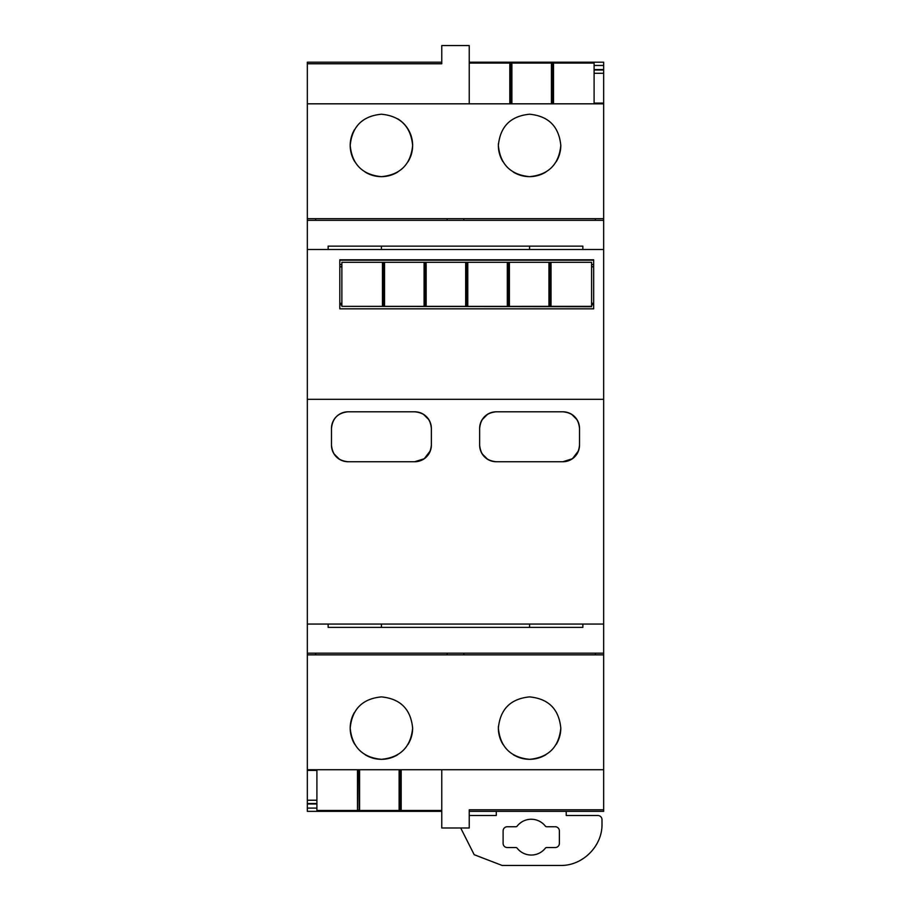 <?xml version="1.0" encoding="UTF-8"?>
<svg xmlns="http://www.w3.org/2000/svg" width="911" height="911" viewBox="0 0 911 911"><rect width="100%" height="100%" fill="white"/><g stroke="black" fill="none" stroke-linecap="round" stroke-linejoin="round"><path stroke-width="1.37" d="M307.337 103.82L469.233 103.82L469.233 45.55L441.767 45.55L441.767 63.759L307.337 63.759L307.337 770.421L316.903 770.421M307.337 63.759L307.337 62.199L441.767 62.199M316.903 803.525L307.337 803.525L307.337 811.348L441.767 811.348M307.337 803.525L307.337 770.421M447.176 220.348L447.176 218.686L315.661 218.686L315.661 220.348M595.338 220.348L595.338 218.686L463.824 218.686L463.824 220.348M469.233 103.82L603.663 103.82L603.663 249.489L307.337 249.489M408.071 161.68A31.213 31.213 0 0 0 412.637 145.441C410.781 164.401 400.373 174.798 381.413 176.654C362.453 174.798 352.056 164.401 350.2 145.441A31.213 31.213 0 0 0 354.766 161.68M397.743 118.829A31.213 31.213 0 0 1 412.637 145.441C410.781 126.481 400.373 116.073 381.413 114.217C362.453 116.073 352.056 126.481 350.2 145.441A31.213 31.213 0 0 1 354.39 129.829M556.245 161.68A31.213 31.213 0 0 0 560.8 145.441C558.944 164.401 548.547 174.798 529.587 176.654C510.627 174.798 500.219 164.401 498.363 145.441A31.213 31.213 0 0 0 502.929 161.68M560.8 145.259A31.213 31.213 0 0 1 560.8 145.441C558.944 126.481 548.547 116.073 529.587 114.217C510.627 116.073 500.219 126.481 498.363 145.441A31.213 31.213 0 0 1 498.419 143.551M603.663 103.82L603.663 103.114L594.097 103.114M603.663 103.114L603.663 73.301L594.097 73.301M603.663 73.301L603.663 69.555L594.097 69.555M594.097 70.022L603.663 70.022M603.663 69.555L603.663 65.455L594.097 65.455M603.663 65.455L603.663 62.199L469.233 62.199M469.233 811.348L603.663 811.348L603.663 769.727L307.337 769.727M307.337 808.091L316.903 808.091M307.337 803.992L316.903 803.992M307.337 800.234L316.903 800.234M603.663 249.489L603.663 769.727M595.338 653.187L595.338 654.861L463.824 654.861L463.824 653.187M447.176 653.187L447.176 654.861L315.661 654.861L315.661 653.187M408.071 744.344A31.213 31.213 0 0 0 412.637 728.105C410.781 747.066 400.373 757.474 381.413 759.318C362.453 757.474 352.056 747.066 350.2 728.105A31.213 31.213 0 0 0 354.766 744.344M412.637 728.105C410.781 709.145 400.373 698.737 381.413 696.892C362.453 698.737 352.056 709.145 350.2 728.105A31.213 31.213 0 0 1 354.39 712.504M556.245 744.344A31.213 31.213 0 0 0 560.8 728.105C558.944 747.066 548.547 757.474 529.587 759.318C510.627 757.474 500.219 747.066 498.363 728.105A31.213 31.213 0 0 0 502.929 744.344M560.8 727.935A31.213 31.213 0 0 1 560.8 728.105C558.944 709.145 548.547 698.737 529.587 696.892C510.627 698.737 500.219 709.145 498.363 728.105A31.213 31.213 0 0 1 498.419 726.261M365.174 172.099A31.213 31.213 0 0 0 397.663 172.088M513.348 172.099A31.213 31.213 0 0 0 545.826 172.088M603.663 809.788L469.233 809.788L469.233 827.997L441.767 827.997L441.767 769.727M365.174 754.763A31.213 31.213 0 0 0 397.663 754.763M513.348 754.763A31.213 31.213 0 0 0 545.826 754.763M460.704 827.997L474.198 854.7L502.109 865.45L560.379 865.45C582.619 866.019 602.57 846.068 602 823.829L602 819.672A4.156 4.156 0 0 0 597.832 815.504L566.209 815.504L566.209 811.348M496.29 811.348L496.29 815.504L469.233 815.504M507.279 847.549A4.156 4.156 0 0 1 503.111 843.392L503.111 830.9A4.156 4.156 0 0 1 507.279 826.744L515.854 826.744A1.663 1.663 0 0 0 517.163 826.106A17.901 17.901 0 0 1 545.336 826.106A1.663 1.663 0 0 0 546.646 826.744L555.22 826.744A4.156 4.156 0 0 1 559.377 830.9L559.377 843.392A4.156 4.156 0 0 1 555.22 847.549L546.646 847.549A1.663 1.663 0 0 0 545.336 848.187A17.901 17.901 0 0 1 517.163 848.187A1.663 1.663 0 0 0 515.854 847.549L507.279 847.549M545.336 848.187A17.901 17.901 0 0 1 531.25 855.042M441.767 810.471L401.182 810.471L401.182 769.727M357.488 810.243L357.898 769.727M357.488 769.727L357.488 810.471L316.903 810.471L316.903 769.727M401.182 810.243L399.109 810.243M399.109 769.727L399.109 810.471L359.572 810.471L359.572 769.727M359.572 810.243L357.898 810.084M594.097 103.82L594.097 63.064L553.512 63.064L553.512 103.82M511.891 63.303L509.818 63.303M551.428 103.82L551.428 63.064L511.891 63.064L511.891 103.82M553.512 63.303L551.428 63.303M509.818 103.82L509.818 63.064L469.233 63.064M603.663 399.314L307.337 399.314M603.663 624.058L307.337 624.058M479.641 428.443L479.641 445.092A16.649 16.649 0 0 0 496.29 461.74C486.178 460.75 480.621 455.204 479.641 445.092A16.649 16.649 0 0 0 496.29 461.74L562.873 461.74C572.996 460.75 578.542 455.204 579.521 445.092L579.521 428.443C578.542 418.343 572.996 412.785 562.873 411.795L496.29 411.795A16.649 16.649 0 0 0 479.641 428.443C480.621 418.343 486.178 412.785 496.29 411.795A16.649 16.649 0 0 0 479.641 428.443M331.479 428.443L331.479 445.092A16.649 16.649 0 0 0 348.127 461.74C338.004 460.75 332.458 455.204 331.479 445.092A16.649 16.649 0 0 0 348.127 461.74L414.71 461.74C424.822 460.75 430.379 455.204 431.358 445.092L431.358 428.443C430.379 418.343 424.822 412.785 414.71 411.795L348.127 411.795A16.649 16.649 0 0 0 331.479 428.443C332.458 418.343 338.004 412.785 348.127 411.795A16.649 16.649 0 0 0 331.479 428.443C332.458 418.331 338.015 412.785 348.127 411.795M339.803 308.829L593.676 308.829L593.676 259.794L339.803 259.794L339.803 308.829L339.803 304.809L341.876 304.809M593.676 260.182L339.803 260.182M593.676 308.829L593.676 304.809L591.592 304.809M603.663 653.187L307.337 653.187M603.663 220.348L307.337 220.348M487.613 459.303L482.078 453.758L487.624 459.303M579.521 428.443A16.649 16.649 0 0 0 562.873 411.795A16.649 16.649 0 0 1 579.521 428.443M562.873 461.74A16.649 16.649 0 0 0 579.521 445.092A16.649 16.649 0 0 1 562.873 461.74L572.427 458.734L578.531 450.774M339.45 459.303L333.904 453.758L339.45 459.303M431.358 428.443A16.649 16.649 0 0 0 414.71 411.795A16.649 16.649 0 0 1 431.358 428.443M414.71 461.74A16.649 16.649 0 0 0 431.358 445.092A16.649 16.649 0 0 1 414.71 461.74L424.264 458.734L430.356 450.774M339.803 303.295L341.876 303.295M591.592 303.295L593.676 303.295M339.803 266.877L341.876 266.877L339.803 266.855M591.592 266.877L593.676 266.877L591.592 266.855M339.803 266.718L341.876 266.718M591.592 266.718L593.676 266.718M593.676 264.589L591.592 264.589M341.876 264.589L339.803 264.589M582.858 624.058L582.858 627.383L328.142 627.383L328.142 624.058M582.858 249.489L582.858 246.152L328.142 246.152L328.142 249.489M423.376 414.232L428.922 419.777M571.55 414.232L577.096 419.777M482.078 419.777L487.624 414.232M382.461 262.288L341.876 262.288L341.876 306.335L382.461 306.335L382.461 262.288L591.592 262.288L591.592 306.7L341.876 306.335M465.692 262.288L465.692 306.369L591.592 306.335M465.692 306.335L426.154 306.335L426.154 262.288M382.461 306.335L426.154 306.335M551.018 306.335L551.018 262.288M384.544 306.335L384.544 262.288M424.082 306.335L424.082 262.288M467.776 306.335L467.776 262.288M507.313 262.288L507.313 306.335M509.397 306.335L509.397 262.288M548.934 262.288L548.934 306.335M307.337 218.686L315.661 218.686M447.176 218.686L463.824 218.686M595.338 218.686L603.663 218.686M595.338 654.861L603.663 654.861M447.176 654.861L463.824 654.861M307.337 654.861L315.661 654.861M400.772 810.084L400.772 769.727M399.519 810.084L399.519 769.727M359.15 810.084L359.15 769.727M510.228 103.82L510.228 63.463M553.102 103.82L553.102 63.463M551.85 103.82L551.85 63.463M511.481 103.82L511.481 63.463M529.587 624.058L529.587 627.383M381.413 624.058L381.413 627.383M529.587 246.152L529.587 249.489M381.413 249.489L381.413 246.152M550.597 306.392L550.597 262.345M382.871 306.392L382.871 262.345M384.123 306.392L384.123 262.345M424.492 306.392L424.492 262.345M425.744 306.392L425.744 262.345M466.113 262.345L466.113 306.392M467.366 306.392L467.366 262.345M507.734 262.345L507.734 306.392M508.976 306.392L508.976 262.345M549.356 262.345L549.356 306.392"/></g></svg>
